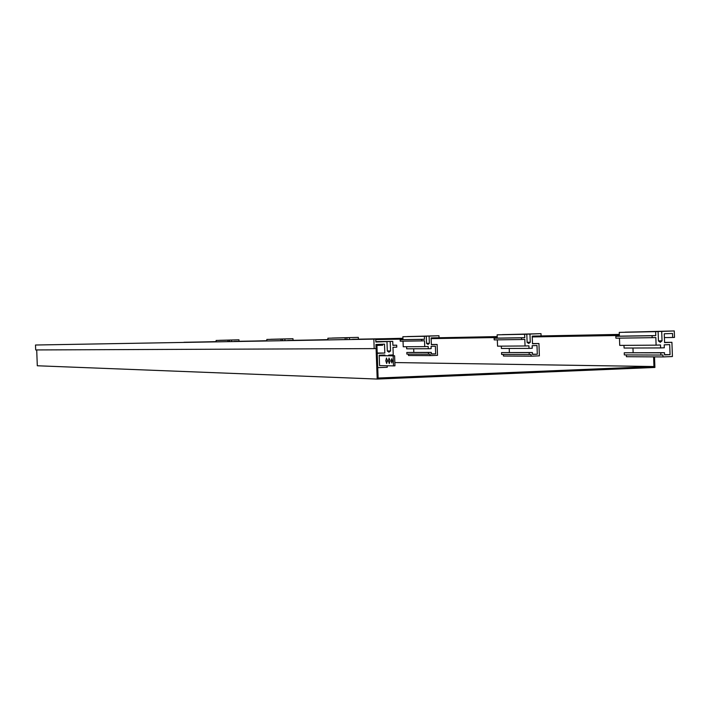 <?xml version="1.0" encoding="UTF-8"?>
<svg xmlns="http://www.w3.org/2000/svg" width="710" height="710" viewBox="0 0 710 710"><rect width="100%" height="100%" fill="white"/><g stroke="black" fill="none" stroke-linecap="round" stroke-linejoin="round"><path stroke-width="1.06" d="M654.522 356.873L654.895 367.461L377.196 379.06L375.945 344.483L382.601 344.226L382.637 345.22L376.93 345.433L378.111 378.031L653.954 366.537L653.617 356.864M36.707 349.941L37.302 365.765L377.196 379.06M183.996 342.397L216.159 341.616M233.066 341.545L266.862 340.711M286.547 340.614L327.931 339.62M351.255 339.478L402.925 338.279M439.029 337.64L438.957 335.732L429.115 336.105L429.373 343.312L428.006 344.421L426.568 343.427L426.311 336.212L424.367 336.283L424.473 339.291L421.589 339.398L421.642 340.906L424.527 340.791L424.74 346.622L428.192 346.48L428.272 348.734L431.147 348.628L431.068 346.373L435.381 346.205L435.656 353.899L431.343 354.068L431.289 352.382L428.405 352.497L428.467 354.183L430.091 354.121L430.145 355.621L437.511 355.328L437.12 344.448L431.369 344.669L431.121 337.907L497.213 336.593M541.082 335.812L541.002 333.656L529.962 334.073L530.255 342.247L528.719 343.498L527.104 342.362L526.811 334.197L524.628 334.277L524.752 337.685L521.522 337.809L521.584 339.513L524.814 339.389L525.045 345.983L528.923 345.832L529.012 348.388L532.243 348.255L532.154 345.708L536.991 345.513L537.301 354.237L532.465 354.423L532.394 352.515L529.163 352.639L529.234 354.556L531.053 354.485L531.115 356.18L539.378 355.852L538.934 343.525L532.491 343.773L532.216 336.114L619.324 334.41M183.988 342.264L216.168 341.696M234.149 341.377L266.862 340.791M287.727 340.427L327.94 339.708M352.55 339.273L402.925 338.377M432.559 337.853L497.213 336.709M533.831 336.061L619.333 334.543M375.767 339.558L402.952 339.105M431.147 338.626L497.24 337.525M532.243 336.93L619.36 335.475M394.84 362.553L653.954 366.537M387.181 365.765L387.234 367.274L377.738 367.665L377.223 353.34L384.82 353.039L384.5 344.155L375.945 344.483L376.096 348.539L374.188 348.61L373.851 339.123L375.75 339.052L375.856 342.016L386.968 341.59L387.314 351.059L388.965 352.169L390.544 350.953L390.198 341.483L392.754 341.386L392.896 345.335L396.695 345.184L396.766 347.163L392.967 347.305L393.251 354.929L388.698 355.106L388.716 355.728M384.918 355.701L384.891 355.018L379.193 355.24L379.566 365.606L393.509 365.89L393.145 355.817L379.211 355.737M392.896 345.22L396.695 345.184M375.839 341.625L392.754 341.386M375.847 341.679L390.198 341.483M387.314 350.962L390.544 350.953M375.847 341.741L386.968 341.59M374.188 348.61L35.686 349.941L35.5 345.016L375.75 339.052M35.5 345.016L373.851 339.123M377.205 353.021L384.82 353.039M392.364 360.84L391.689 358.719L391.174 360.822L391.849 362.943L392.364 360.84M389.932 360.813L389.053 358.044L388.388 360.786L389.266 363.555L389.932 360.813M387.34 360.778L386.471 358.017L385.805 360.751L386.675 363.511L387.34 360.778M393.145 355.817L394.6 355.763L394.964 365.827L393.509 365.89M394.6 355.763L379.211 355.666M389.923 361.745L389.843 359.792M387.323 361.683L387.252 359.792M674.269 330.94L661.702 331.419L662.031 340.844L660.282 342.291L658.445 340.986L658.117 331.561L655.632 331.65L655.765 335.582L652.091 335.723L652.153 337.685L655.836 337.543L656.102 345.158L660.522 344.98L660.62 347.927L664.294 347.776L664.196 344.838L669.699 344.616L670.054 354.672L664.551 354.893L664.471 352.684L660.797 352.834L660.877 355.044L662.945 354.956L663.007 356.917L672.414 356.535L671.917 342.318L664.578 342.611L664.267 333.78L672.521 333.46L672.663 337.481L674.5 337.41L674.269 330.94L625.12 332.218M658.117 331.561L619.253 332.386L619.386 336.167L615.827 336.3L615.898 338.191L652.153 337.685M619.457 338.146L619.715 345.388L656.102 345.158M623.984 345.362L624.081 348.051L660.62 347.927M632.965 348.024L633.134 352.639M664.471 352.684L624.25 352.781L624.321 354.902L660.877 355.044M626.327 354.911L626.389 356.713L663.007 356.917M671.917 342.318L664.569 342.389M660.797 352.834L624.25 352.781M670.054 354.672L664.542 354.654M652.091 335.723L615.827 336.3M655.765 335.582L619.386 336.167M655.632 331.65L619.253 332.386M662.031 340.844L658.445 340.88M661.702 331.419L625.12 332.156M672.663 337.481L664.4 337.596M541.002 333.656L502.316 334.685M526.811 334.197L497.142 334.827L497.266 338.12L494.124 338.244L494.187 339.895L521.584 339.513M497.328 339.85L497.55 346.161L525.045 345.983M501.313 346.134L501.402 348.486L529.012 348.388M509.239 348.45L509.381 352.48M532.394 352.515L501.553 352.604L501.615 354.45L529.234 354.556M503.381 354.459L503.434 356.029L531.115 356.18M538.934 343.525L532.482 343.587M529.163 352.639L501.553 352.604M537.301 354.237L532.456 354.219M521.522 337.809L494.124 338.244M524.752 337.685L497.266 338.12M524.628 334.277L497.142 334.827M530.255 342.247L527.104 342.273M529.962 334.073L502.316 334.632M438.957 335.732L407.496 336.584M426.311 336.212L402.872 336.717L402.978 339.637L400.174 339.744L400.227 341.199L421.642 340.906M403.031 341.164L403.236 346.755L424.74 346.622M406.599 346.728L406.67 348.814L428.272 348.734M413.681 348.787L413.815 352.355M431.289 352.382L406.803 352.462L406.865 354.104L428.467 354.183M408.445 354.112L408.49 355.497L430.145 355.621M437.12 344.448L431.361 344.501M428.405 352.497L406.803 352.462M435.656 353.899L431.343 353.882M421.589 339.398L400.174 339.744M424.473 339.291L402.978 339.637M424.367 336.283L402.872 336.717M429.373 343.312L426.568 343.347M429.115 336.105L407.496 336.54M358.381 339.078L358.319 337.374L332.067 338.102M346.968 339.558L346.906 337.8L327.878 338.217L327.94 339.886M346.906 337.8L327.878 338.217M345.149 337.871L345.211 339.584M358.319 337.374L332.067 338.058M349.435 337.711L349.506 339.513M293.035 340.25L292.981 338.705L270.634 339.336M282.651 340.676L282.589 339.096L266.818 339.442L266.871 340.951M282.589 339.096L266.818 339.442M280.991 339.158L281.053 340.702M292.981 338.705L270.625 339.291M284.896 339.007L284.95 340.64M239.021 341.208L238.968 339.806L219.63 340.356M229.49 341.608L229.436 340.161L216.115 340.454L216.168 341.838M229.436 340.161L216.115 340.454M227.972 340.214L228.017 341.634M238.968 339.806L219.63 340.321M231.549 340.081L231.602 341.572"/></g></svg>
